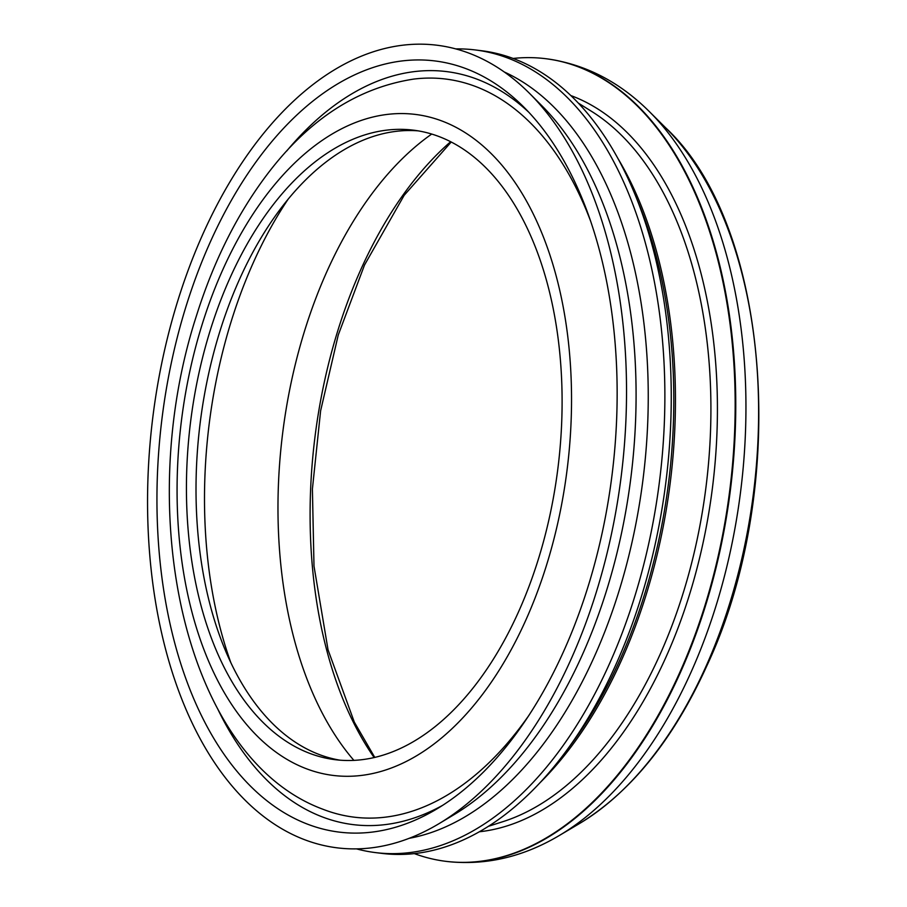 <?xml version="1.0" encoding="UTF-8"?>
<svg xmlns="http://www.w3.org/2000/svg" width="907" height="907" viewBox="0 0 907 907"><rect width="100%" height="100%" fill="white"/><g stroke="black" fill="none" stroke-linecap="round" stroke-linejoin="round"><path stroke-width="1.36" d="M590.434 220.662A371.893 217.056 -82.9 0 0 413.558 79.113C357.925 87.73 309.502 118.998 268.302 172.908C237.759 212.93 213.814 260.524 196.468 315.704C132.841 511.729 183.531 757.515 322.892 809.237A371.893 217.056 -82.9 0 0 529.008 715.249M253.949 712.653A317.189 185.119 -82.9 0 0 335.182 759.692A317.189 185.119 -82.9 0 0 557.975 467.74A317.189 185.119 -82.9 0 0 413.354 130.155A317.189 185.119 -82.9 0 0 205.345 347.098A317.189 185.119 -82.9 0 0 253.949 712.653M418.138 130.857A317.189 185.119 -82.9 0 0 213.871 352.211A317.189 185.119 -82.9 0 0 263.529 713.843A317.189 185.119 -82.9 0 0 339.989 760.179M431.698 134.066A356.836 208.27 -82.9 0 0 282.61 433.546A356.836 208.27 -82.9 0 0 353.911 760.395M414.352 853.612A404.42 236.035 -82.9 0 0 445.836 861.333A404.42 236.035 -82.9 0 0 729.908 489.088A404.42 236.035 -82.9 0 0 545.515 58.672A404.42 236.035 -82.9 0 0 513.101 58.456M540.198 782.548A392.516 229.086 -82.9 0 0 617.735 158.147M356.542 848.884A404.42 236.035 -82.9 0 0 375.543 852.603L381.938 853.396A404.42 236.035 -82.9 0 0 565.48 752.005L571.138 744.375A392.516 229.086 -82.9 0 0 638.403 202.726L634.787 193.951A404.42 236.035 -82.9 0 0 481.617 50.735L475.223 49.942A404.42 236.035 -82.9 0 0 455.892 48.91M565.48 752.005A404.42 236.035 -82.9 0 0 634.787 193.951M375.543 852.603A404.42 236.035 -82.9 0 0 659.616 480.359A404.42 236.035 -82.9 0 0 475.223 49.942M409.136 838.329A392.516 229.086 -82.9 0 0 643.142 478.318A392.516 229.086 -82.9 0 0 504.303 71.993M438.909 823.726L453.976 814.69A392.516 229.086 -82.9 0 0 630.989 476.81A392.516 229.086 -82.9 0 0 542.001 105.881L529.597 93.444A404.42 236.035 -82.9 0 0 198.814 243.393A404.42 236.035 -82.9 0 0 233.643 787.866A404.42 236.035 -82.9 0 0 438.909 823.726A404.42 236.035 -82.9 0 0 621.284 475.597A404.42 236.035 -82.9 0 0 529.597 93.444M239.652 774.476A388.559 226.773 -82.9 0 0 436.868 808.931A388.559 226.773 -82.9 0 0 612.1 474.463A388.559 226.773 -82.9 0 0 524.008 107.287A388.559 226.773 -82.9 0 0 206.195 251.364A388.559 226.773 -82.9 0 0 239.652 774.476M217.533 708.582A379.398 221.433 -82.9 0 0 255.91 768.342A379.398 221.433 -82.9 0 0 442.695 805.314M528.758 112.219A379.398 221.433 -82.9 0 0 286.782 150.936M525.709 620.377A333.05 194.381 -82.9 0 0 407.957 113.749A333.05 194.381 -82.9 0 0 189.132 600.649A333.05 194.381 -82.9 0 0 525.709 620.377M288.313 198.928A356.836 208.27 -82.9 0 0 230.752 662.416M450.632 141.741A370.135 216.025 -82.9 0 0 374.16 757.572M705.714 667.019A384.681 224.517 -82.9 0 0 665.704 127.842C771.222 225.843 790.144 488.986 706.644 666.248C673.153 739.806 630.705 792.276 579.301 823.658A384.681 224.517 -82.9 0 0 705.714 667.019M579.301 823.658L559.381 835.46A400.225 233.587 -82.9 0 0 690.907 672.495A400.225 233.587 -82.9 0 0 649.287 111.527L665.704 127.842M446.108 861.367A404.42 236.035 -82.9 0 0 446.38 861.401A404.42 236.035 -82.9 0 0 680.114 673.13A404.42 236.035 -82.9 0 0 546.059 58.74A404.42 236.035 -82.9 0 0 545.787 58.706M479.384 831.764A374.398 218.508 -82.9 0 0 665.919 657.246A374.398 218.508 -82.9 0 0 570.809 95.552M488.465 826.3L503.464 821.481A370.668 216.342 -82.9 0 0 659.933 654.741A370.668 216.342 -82.9 0 0 591.647 111.414L578.281 103.069M451.198 142.036L404.159 195.322L364.501 265.037L338.254 335L320.613 410.803L312.405 489.009L313.992 566.104L328.051 649.831L354.32 722.119L374.784 757.436M545.515 58.672L546.059 58.74C584.811 63.989 619.22 81.596 649.287 111.527M559.381 835.46C522.908 857.138 485.234 865.788 446.38 861.401L445.836 861.333"/></g></svg>

